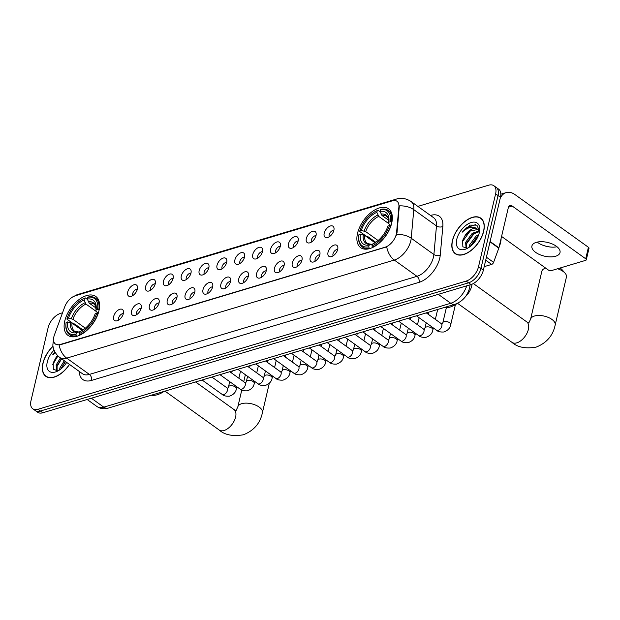 <?xml version="1.0" encoding="UTF-8"?>
<svg xmlns="http://www.w3.org/2000/svg" width="620" height="620" viewBox="0 0 620 620"><rect width="100%" height="100%" fill="white"/><g stroke="black" fill="none" stroke-linecap="round" stroke-linejoin="round"><path stroke-width="0.93" d="M98.936 310.791A23.909 13.508 -54.3 0 0 95.79 296.476A23.909 13.508 -54.3 0 0 78.368 300.096A23.909 13.508 -54.3 0 0 64.759 321.021A23.909 13.508 -54.3 0 0 67.913 335.327A23.909 13.508 -54.3 0 0 85.328 331.716A23.909 13.508 -54.3 0 0 98.936 310.791M391.701 223.123A23.909 13.508 -54.3 0 0 388.554 208.816A23.909 13.508 -54.3 0 0 371.132 212.428A23.909 13.508 -54.3 0 0 357.523 233.36A23.909 13.508 -54.3 0 0 360.677 247.667A23.909 13.508 -54.3 0 0 378.091 244.047A23.909 13.508 -54.3 0 0 391.701 223.123M324.206 233.174A6.766 3.821 125.7 0 1 329.112 226.533A6.766 3.821 125.7 0 1 333.909 227.625A6.766 3.821 125.7 0 1 333.878 230.276A6.766 3.821 125.7 0 1 326.717 237.654A6.766 3.821 125.7 0 1 324.206 233.174M333.854 230.361A4.061 2.294 -54.3 0 0 329.158 234.763A4.061 2.294 -54.3 0 0 329.29 236.724M306.342 238.522A6.766 3.821 125.7 0 1 311.248 231.88A6.766 3.821 125.7 0 1 316.053 232.973A6.766 3.821 125.7 0 1 316.014 235.623A6.766 3.821 125.7 0 1 308.853 243.001A6.766 3.821 125.7 0 1 306.342 238.522M315.991 235.708A4.061 2.294 -54.3 0 0 311.302 240.111A4.061 2.294 -54.3 0 0 311.426 242.071M288.478 243.869A6.766 3.821 125.7 0 1 293.384 237.228A6.766 3.821 125.7 0 1 298.189 238.328A6.766 3.821 125.7 0 1 298.15 240.971A6.766 3.821 125.7 0 1 290.997 248.349A6.766 3.821 125.7 0 1 288.478 243.869M298.127 241.056A4.061 2.294 -54.3 0 0 293.438 245.458A4.061 2.294 -54.3 0 0 293.562 247.419M270.615 249.217A6.766 3.821 125.7 0 1 275.52 242.575A6.766 3.821 125.7 0 1 280.325 243.676A6.766 3.821 125.7 0 1 280.287 246.318A6.766 3.821 125.7 0 1 273.133 253.696A6.766 3.821 125.7 0 1 270.615 249.217M280.271 246.404A4.061 2.294 -54.3 0 0 275.575 250.806A4.061 2.294 -54.3 0 0 275.699 252.766M252.751 254.564A6.766 3.821 125.7 0 1 257.664 247.922A6.766 3.821 125.7 0 1 262.462 249.023A6.766 3.821 125.7 0 1 262.423 251.674A6.766 3.821 125.7 0 1 255.269 259.044A6.766 3.821 125.7 0 1 252.751 254.564M262.407 251.751A4.061 2.294 -54.3 0 0 257.711 256.161A4.061 2.294 -54.3 0 0 257.835 258.122M234.887 259.912A6.766 3.821 125.7 0 1 239.801 253.278A6.766 3.821 125.7 0 1 244.598 254.371A6.766 3.821 125.7 0 1 244.567 257.021A6.766 3.821 125.7 0 1 237.406 264.399A6.766 3.821 125.7 0 1 234.887 259.912M244.544 257.106A4.061 2.294 -54.3 0 0 239.847 261.508A4.061 2.294 -54.3 0 0 239.979 263.469M217.031 265.267A6.766 3.821 125.7 0 1 221.937 258.625A6.766 3.821 125.7 0 1 226.734 259.718A6.766 3.821 125.7 0 1 226.703 262.369A6.766 3.821 125.7 0 1 219.542 269.747A6.766 3.821 125.7 0 1 217.031 265.267M226.68 262.454A4.061 2.294 -54.3 0 0 221.983 266.856A4.061 2.294 -54.3 0 0 222.115 268.817M199.167 270.615A6.766 3.821 125.7 0 1 204.073 263.973A6.766 3.821 125.7 0 1 208.878 265.065A6.766 3.821 125.7 0 1 208.839 267.716A6.766 3.821 125.7 0 1 201.678 275.094A6.766 3.821 125.7 0 1 199.167 270.615M208.816 267.801A4.061 2.294 -54.3 0 0 204.127 272.203A4.061 2.294 -54.3 0 0 204.251 274.164M181.304 275.962A6.766 3.821 125.7 0 1 186.209 269.32A6.766 3.821 125.7 0 1 191.014 270.421A6.766 3.821 125.7 0 1 190.975 273.063A6.766 3.821 125.7 0 1 183.815 280.442A6.766 3.821 125.7 0 1 181.304 275.962M190.952 273.149A4.061 2.294 -54.3 0 0 186.264 277.551A4.061 2.294 -54.3 0 0 186.388 279.512M163.44 281.31A6.766 3.821 125.7 0 1 168.346 274.668A6.766 3.821 125.7 0 1 173.15 275.768A6.766 3.821 125.7 0 1 173.112 278.411A6.766 3.821 125.7 0 1 165.958 285.789A6.766 3.821 125.7 0 1 163.44 281.31M173.096 278.496A4.061 2.294 -54.3 0 0 168.4 282.898A4.061 2.294 -54.3 0 0 168.524 284.859M145.576 286.657A6.766 3.821 125.7 0 1 150.482 280.015A6.766 3.821 125.7 0 1 155.287 281.116A6.766 3.821 125.7 0 1 155.248 283.766A6.766 3.821 125.7 0 1 148.095 291.137A6.766 3.821 125.7 0 1 145.576 286.657M155.233 283.844A4.061 2.294 -54.3 0 0 150.536 288.254A4.061 2.294 -54.3 0 0 150.66 290.207M127.712 292.005A6.766 3.821 125.7 0 1 132.626 285.363A6.766 3.821 125.7 0 1 137.423 286.463A6.766 3.821 125.7 0 1 137.384 289.114A6.766 3.821 125.7 0 1 130.231 296.484A6.766 3.821 125.7 0 1 127.712 292.005M137.369 289.199A4.061 2.294 -54.3 0 0 132.672 293.601A4.061 2.294 -54.3 0 0 132.804 295.562M328.026 252.278A6.766 3.821 125.7 0 1 332.932 245.636A6.766 3.821 125.7 0 1 337.737 246.737A6.766 3.821 125.7 0 1 337.699 249.387A6.766 3.821 125.7 0 1 330.538 256.757A6.766 3.821 125.7 0 1 328.026 252.278M337.675 249.472A4.061 2.294 -54.3 0 0 332.987 253.874A4.061 2.294 -54.3 0 0 333.111 255.835M310.163 257.633A6.766 3.821 125.7 0 1 315.069 250.992A6.766 3.821 125.7 0 1 319.874 252.084A6.766 3.821 125.7 0 1 319.835 254.735A6.766 3.821 125.7 0 1 312.681 262.113A6.766 3.821 125.7 0 1 310.163 257.633M319.812 254.82A4.061 2.294 -54.3 0 0 315.123 259.222A4.061 2.294 -54.3 0 0 315.247 261.183M292.299 262.981A6.766 3.821 125.7 0 1 297.205 256.339A6.766 3.821 125.7 0 1 302.01 257.432A6.766 3.821 125.7 0 1 301.971 260.082A6.766 3.821 125.7 0 1 294.818 267.46A6.766 3.821 125.7 0 1 292.299 262.981M301.956 260.168A4.061 2.294 -54.3 0 0 297.259 264.57A4.061 2.294 -54.3 0 0 297.383 266.53M274.435 268.328A6.766 3.821 125.7 0 1 279.349 261.687A6.766 3.821 125.7 0 1 284.146 262.779A6.766 3.821 125.7 0 1 284.107 265.43A6.766 3.821 125.7 0 1 276.954 272.808A6.766 3.821 125.7 0 1 274.435 268.328M284.092 265.515A4.061 2.294 -54.3 0 0 279.395 269.917A4.061 2.294 -54.3 0 0 279.519 271.878M256.572 273.676A6.766 3.821 125.7 0 1 261.485 267.034A6.766 3.821 125.7 0 1 266.282 268.135A6.766 3.821 125.7 0 1 266.251 270.777A6.766 3.821 125.7 0 1 259.09 278.155A6.766 3.821 125.7 0 1 256.572 273.676M266.228 270.863A4.061 2.294 -54.3 0 0 261.531 275.264A4.061 2.294 -54.3 0 0 261.663 277.225M238.715 279.023A6.766 3.821 125.7 0 1 243.621 272.382A6.766 3.821 125.7 0 1 248.419 273.482A6.766 3.821 125.7 0 1 248.388 276.125A6.766 3.821 125.7 0 1 241.226 283.503A6.766 3.821 125.7 0 1 238.715 279.023M248.364 276.21A4.061 2.294 -54.3 0 0 243.668 280.612A4.061 2.294 -54.3 0 0 243.799 282.573M220.852 284.371A6.766 3.821 125.7 0 1 225.758 277.729A6.766 3.821 125.7 0 1 230.562 278.829A6.766 3.821 125.7 0 1 230.524 281.48A6.766 3.821 125.7 0 1 223.363 288.85A6.766 3.821 125.7 0 1 220.852 284.371M230.501 281.558A4.061 2.294 -54.3 0 0 225.812 285.967A4.061 2.294 -54.3 0 0 225.936 287.928M202.988 289.718A6.766 3.821 125.7 0 1 207.894 283.084A6.766 3.821 125.7 0 1 212.699 284.177A6.766 3.821 125.7 0 1 212.66 286.828A6.766 3.821 125.7 0 1 205.499 294.206A6.766 3.821 125.7 0 1 202.988 289.718M212.637 286.913A4.061 2.294 -54.3 0 0 207.948 291.315A4.061 2.294 -54.3 0 0 208.072 293.276M185.124 295.074A6.766 3.821 125.7 0 1 190.03 288.432A6.766 3.821 125.7 0 1 194.835 289.524A6.766 3.821 125.7 0 1 194.796 292.175A6.766 3.821 125.7 0 1 187.643 299.553A6.766 3.821 125.7 0 1 185.124 295.074M194.781 292.26A4.061 2.294 -54.3 0 0 190.084 296.662A4.061 2.294 -54.3 0 0 190.208 298.623M167.261 300.421A6.766 3.821 125.7 0 1 172.166 293.779A6.766 3.821 125.7 0 1 176.971 294.872A6.766 3.821 125.7 0 1 176.933 297.522A6.766 3.821 125.7 0 1 169.779 304.901A6.766 3.821 125.7 0 1 167.261 300.421M176.917 297.608A4.061 2.294 -54.3 0 0 172.221 302.01A4.061 2.294 -54.3 0 0 172.345 303.971M149.397 305.769A6.766 3.821 125.7 0 1 154.31 299.127A6.766 3.821 125.7 0 1 159.108 300.227A6.766 3.821 125.7 0 1 159.069 302.87A6.766 3.821 125.7 0 1 151.916 310.248A6.766 3.821 125.7 0 1 149.397 305.769M159.053 302.955A4.061 2.294 -54.3 0 0 154.357 307.357A4.061 2.294 -54.3 0 0 154.489 309.318M131.541 311.116A6.766 3.821 125.7 0 1 136.447 304.474A6.766 3.821 125.7 0 1 141.244 305.575A6.766 3.821 125.7 0 1 141.213 308.217A6.766 3.821 125.7 0 1 134.052 315.596A6.766 3.821 125.7 0 1 131.541 311.116M141.19 308.303A4.061 2.294 -54.3 0 0 136.493 312.705A4.061 2.294 -54.3 0 0 136.625 314.666M113.677 316.464A6.766 3.821 125.7 0 1 118.583 309.822A6.766 3.821 125.7 0 1 123.38 310.922A6.766 3.821 125.7 0 1 123.349 313.573A6.766 3.821 125.7 0 1 116.188 320.943A6.766 3.821 125.7 0 1 113.677 316.464M123.326 313.65A4.061 2.294 -54.3 0 0 118.629 318.06A4.061 2.294 -54.3 0 0 118.761 320.013M472.029 284.185A13.532 7.649 125.7 0 1 471.719 286.014A13.532 7.649 125.7 0 1 465.55 296.515M396.583 232.469A12.183 6.882 125.7 0 1 396.296 234.228A12.183 6.882 125.7 0 1 385.16 247.186L60.148 344.511A12.183 6.882 125.7 0 1 55.474 344.053A12.183 6.882 125.7 0 1 54.428 334.924L64.705 306.885A12.183 6.882 125.7 0 1 75.284 295.763L392.336 200.826A12.183 6.882 125.7 0 1 397.009 201.283A12.183 6.882 125.7 0 1 398.9 206.817L396.583 232.469L397.017 232.787L396.079 235.964M483.693 231.252A21.878 12.361 -54.3 0 0 480.81 218.162A21.878 12.361 -54.3 0 0 464.868 221.472A21.878 12.361 -54.3 0 0 452.414 240.622A21.878 12.361 -54.3 0 0 455.297 253.712A21.878 12.361 -54.3 0 0 471.239 250.41A21.878 12.361 -54.3 0 0 483.693 231.252M53.002 346.162A21.878 12.361 -54.3 0 0 42.927 363.235A21.878 12.361 -54.3 0 0 45.81 376.325A21.878 12.361 -54.3 0 0 69.517 364.444M393.747 200.539A15.787 10.509 73.3 0 1 396.397 199.082C398.497 198.323 404.333 197.144 410.99 201.461A18.042 10.191 125.7 0 1 413.796 209.661L411.215 238.243A18.042 10.191 125.7 0 1 410.789 240.847A18.042 10.191 125.7 0 1 394.297 260.051A15.787 10.509 -106.7 0 1 386.717 246.861L60.45 344.72L59.133 344.953L55.56 344.108M396.661 234.469L396.653 234.484A15.787 9.401 -174.8 0 1 411.215 238.243L433.899 254.518L436.48 225.936A18.042 10.191 -54.3 0 0 433.675 217.744L410.99 201.461M493.838 185.713L498.674 189.185A13.532 7.649 -54.3 0 1 500.456 197.284L483.368 270.149A13.532 7.649 -54.3 0 1 470.999 284.549L42.811 412.765A13.532 7.649 -54.3 0 1 37.618 412.254L35.201 410.518A13.532 7.649 -54.3 0 0 40.393 411.029L468.581 282.813A13.532 7.649 -54.3 0 0 480.95 268.413L498.038 195.548A13.532 7.649 -54.3 0 0 496.256 187.449A13.532 7.649 -54.3 0 1 498.038 195.548L480.95 268.413A13.532 7.649 -54.3 0 1 468.581 282.813L40.393 411.029A13.532 7.649 -54.3 0 1 35.201 410.518L32.782 408.782A13.532 7.649 -54.3 0 0 37.975 409.293L466.163 281.077A13.532 7.649 -54.3 0 0 478.532 266.678L495.62 193.812A13.532 7.649 -54.3 0 0 493.838 185.713A13.532 7.649 -54.3 0 0 488.645 185.202L417.864 206.398M430.482 215.45L430.675 215.396A22.553 12.741 125.7 0 1 442.835 226.486A4.511 2.689 5.2 0 1 436.48 225.936L413.796 209.661A15.787 9.401 -174.8 0 0 399.334 205.879L397.017 232.787M62.543 312.79L60.465 313.41A13.532 7.649 -54.3 0 0 48.089 327.817L31 400.683A13.532 7.649 -54.3 0 0 32.782 408.782M452.577 240.576A21.654 12.229 -54.3 0 0 455.429 253.534A21.654 12.229 -54.3 0 0 471.208 250.255A21.654 12.229 -54.3 0 0 483.53 231.306A21.654 12.229 -54.3 0 0 480.678 218.349A21.654 12.229 -54.3 0 0 464.899 221.619A21.654 12.229 -54.3 0 0 452.577 240.576M498.976 247.519A22.553 12.741 -54.3 0 0 500.503 242.831A22.553 12.741 -54.3 0 0 501.107 238.421M468.991 247.372L469.449 245.14L476.067 236.088L478.787 234.476M470.231 246.473L477.028 236.778L478.214 235.972L470.301 246.419M466.147 248.403L465.612 242.381L472.231 233.329L479.299 230.919M466.589 248.38L466.565 243.071L473.184 234.019L479.539 231.562M479.601 231.175L476.881 225.153L470.038 225.114L462.132 232.252C467.457 227.323 472.308 226.06 476.703 228.454A11.276 6.371 -54.3 0 0 464.923 235.894L469.348 231.268L478.206 229.392M476.703 228.454L479.547 231.516M464.923 235.894L462.636 240.452L462.853 246.838L467.697 248.163M479.338 232.562A15.787 8.92 -54.3 0 0 479.725 230.152A15.787 8.92 -54.3 0 0 470.146 222.882A15.787 8.92 -54.3 0 0 456.769 239.32A15.787 8.92 -54.3 0 0 466.302 248.845A15.787 8.92 -54.3 0 0 479.338 232.562M462.132 232.252L466.612 227.765L475.664 224.603M462.257 241.971L470.534 230.462M466.302 244.102L474.37 233.213M555.644 256.231A14.438 7.037 -166.8 0 0 560.023 252.588A14.438 7.037 -166.8 0 0 552.319 243.993A14.438 7.037 -166.8 0 0 536.292 242.343A14.438 7.037 -166.8 0 0 531.913 245.993A14.438 7.037 -166.8 0 0 539.617 254.58A14.438 7.037 -166.8 0 0 555.644 256.231M484.189 266.647L491.637 264.422L485.708 260.16M500.232 198.253A18.042 12.013 -106.7 0 1 506.16 192.611A18.042 12.013 -106.7 0 1 514.933 194.556L588.419 247.287A2.255 1.101 13.2 0 1 589 248.287L586.303 259.788A2.255 1.101 -166.8 0 0 585.714 258.796L512.236 206.057A4.511 3.007 73.3 0 0 510.043 205.569A4.511 3.007 73.3 0 0 508.307 207.723L498.906 247.822A2.255 1.271 125.7 0 1 498.798 248.163L493.597 262.361A2.255 1.271 125.7 0 1 491.637 264.422M542.686 245.171A18.042 8.796 -166.8 0 0 550.738 247.062M501.572 236.445L548.312 269.995A2.255 1.101 -166.8 0 0 551.443 270.599L585.621 260.361A2.255 1.101 -166.8 0 0 586.303 259.788M557 246.745A14.438 7.037 13.2 0 1 550.304 247.024A14.438 7.037 13.2 0 1 543.097 245.326A14.438 7.037 13.2 0 1 537.222 242.102M53.026 346.324A21.654 12.229 -54.3 0 0 43.09 363.188A21.654 12.229 -54.3 0 0 45.942 376.146A21.654 12.229 -54.3 0 0 69.409 364.374M59.512 369.985L59.969 367.753L64.309 360.708M60.744 369.086L65.27 361.398M56.668 371.016L56.126 364.994L60.473 357.957M57.102 370.993L57.087 365.684L61.427 358.647M57.567 355.554A11.276 6.371 -54.3 0 0 55.436 358.507L57.745 355.733M54.948 352.013L52.654 354.873L55.335 352.687M55.436 358.507L53.157 363.064L53.367 369.45L58.218 370.776M54.048 350.114A15.787 8.92 -54.3 0 0 47.283 361.933A15.787 8.92 -54.3 0 0 56.823 371.465A15.787 8.92 -54.3 0 0 66.712 362.429M52.654 354.873L55.041 352.191M52.77 364.591L57.939 355.919M56.815 366.715L61.659 358.81M60.814 369.04L65.495 361.561M545.67 268.096A12.633 6.154 -166.8 0 0 545.662 268.096A12.633 6.154 -166.8 0 0 544.709 268.437A12.633 6.154 -166.8 0 0 541.833 271.289L530.588 319.23A12.633 6.154 13.2 0 1 534.417 316.037A12.633 6.154 13.2 0 1 548.444 317.487A12.633 6.154 13.2 0 1 555.187 324.996L566.424 277.062A12.633 6.154 -166.8 0 0 565.122 273.226A12.633 6.154 -166.8 0 0 557.589 268.755M375.743 242.304L367.397 236.305L366.226 236.166L359.755 231.524L359.801 230.896A21.475 12.129 -54.3 0 1 376.991 210.684A21.475 12.129 -54.3 0 1 377.262 210.567L376.844 212.342A19.398 10.959 -54.3 0 0 361.297 230.446L365.684 231.617L378.099 240.521M388.732 223.588L378.743 216.411L376.844 212.342M390.329 221.751L391.577 221.991A22.374 12.64 -54.3 0 0 388.267 210.498A22.374 12.64 -54.3 0 0 381.269 209.266L380.486 209.599A21.475 12.129 -54.3 0 1 390.329 221.751L388.833 222.2A19.398 10.959 -54.3 0 0 388.949 221.131A19.398 10.959 -54.3 0 0 380.068 211.381L381.966 215.45L388.771 220.333M390.972 225.711L388.732 223.626L388.833 222.2M444.052 307.559A24.808 14.02 -54.3 0 0 457.242 303.444M358.678 236.879A22.374 12.64 -54.3 0 0 362.173 246.853A22.374 12.64 -54.3 0 0 369.171 248.085L368.745 246.876A21.475 12.129 -54.3 0 1 358.74 236.112L358.678 236.879M369.846 248.566L369.171 248.085M377.262 210.567L378.045 210.234A22.374 12.64 -54.3 0 0 377.696 210.381L376.991 210.684M378.045 210.234L380.207 211.784M374.999 242.776L364.785 235.445L360.39 234.283L358.903 234.724A21.475 12.129 -54.3 0 0 358.74 236.112M360.39 234.283A19.398 10.959 -54.3 0 0 369.163 245.101L368.745 246.876M361.297 230.446L359.801 230.896M380.068 211.381L380.486 209.599M369.163 245.101L371.194 244.264L367.327 243.552A16.694 9.432 -54.3 0 1 364.785 235.445M363.243 234.825A17.352 9.804 -54.3 0 0 370.946 244.334L372.271 244.621M390.879 225.975L389.43 225.587A21.475 12.129 -54.3 0 1 371.969 245.908L372.395 247.117A22.374 12.64 -54.3 0 0 390.678 225.827M372.395 247.117L372.798 247.411M371.969 245.908L372.387 244.133A19.398 10.959 -54.3 0 0 372.465 244.102A19.398 10.959 -54.3 0 0 387.934 226.037L389.43 225.587M559.961 268.042A8.122 3.96 13.2 0 1 562.092 269.731L565.122 273.226M82.979 329.964L74.632 323.973L73.462 323.826L66.991 319.184L67.038 318.556A21.475 12.129 -54.3 0 1 84.227 298.344A21.475 12.129 -54.3 0 1 84.498 298.236L84.08 300.01A19.398 10.959 -54.3 0 0 68.526 318.106L72.92 319.277L85.335 328.189M95.968 311.248L85.978 304.079L84.08 300.01M97.565 309.419L98.812 309.659A22.374 12.64 -54.3 0 0 95.503 298.158A22.374 12.64 -54.3 0 0 88.505 296.933L87.722 297.267A21.475 12.129 -54.3 0 1 97.565 309.419L96.069 309.861A19.398 10.959 -54.3 0 0 96.185 308.791A19.398 10.959 -54.3 0 0 87.304 299.042L89.203 303.11L96.007 308.001M98.208 313.379L95.968 311.287L96.069 309.861M151.288 395.219A24.808 14.02 -54.3 0 0 164.06 391.398M65.914 324.539A22.374 12.64 -54.3 0 0 69.409 334.513A22.374 12.64 -54.3 0 0 76.4 335.746L75.981 334.544A21.475 12.129 -54.3 0 1 65.976 323.772L65.914 324.539M77.081 336.234L76.4 335.746M84.498 298.236L85.281 297.894A22.374 12.64 -54.3 0 0 84.932 298.042L84.227 298.344M85.281 297.894L87.443 299.452M82.235 330.445L72.021 323.113L67.627 321.943L66.139 322.392A21.475 12.129 -54.3 0 0 65.976 323.772M67.627 321.943A19.398 10.959 -54.3 0 0 76.392 332.769L75.981 334.544M68.526 318.106L67.038 318.556M87.304 299.042L87.722 297.267M76.392 332.769L78.43 331.925L74.555 331.219A16.694 9.432 -54.3 0 1 72.021 323.113M70.471 322.485A17.352 9.804 -54.3 0 0 78.174 331.995L79.507 332.289M98.115 313.635L96.666 313.255A21.475 12.129 -54.3 0 1 79.205 333.576L79.623 334.777A22.374 12.64 -54.3 0 0 97.913 313.488M79.623 334.777L80.034 335.071M79.205 333.576L79.623 331.801A19.398 10.959 -54.3 0 0 79.701 331.762A19.398 10.959 -54.3 0 0 95.17 313.697L96.666 313.255M398.9 206.817L399.334 207.126M91.512 380.424A4.511 3.007 73.3 0 0 89.389 374.418L416.973 276.326A18.042 10.191 -54.3 0 0 433.465 257.122A18.042 10.191 -54.3 0 0 433.899 254.518A4.511 2.689 5.2 0 0 440.254 255.076A22.553 12.741 125.7 0 1 419.097 282.333L91.512 380.424A22.553 12.741 125.7 0 1 79.275 371.45M82.468 373.736A18.042 10.191 -54.3 0 0 89.389 374.418L66.704 358.143A18.042 10.191 125.7 0 1 59.784 357.461L82.468 373.736M59.133 344.953A15.787 10.509 73.3 0 0 66.704 358.143L394.297 260.051L416.973 276.326A4.511 3.007 73.3 0 1 419.097 282.333M75.291 295.763A15.787 10.509 -106.7 0 1 77.678 294.515L396.397 199.082M442.835 226.486L440.254 255.076M37.975 409.293L42.811 412.765M466.163 281.077L470.999 284.549M478.532 266.678L483.368 270.149M495.62 193.812L500.456 197.284M91.365 398.226L103.803 407.154A9.021 6.006 73.3 0 0 108.198 408.123C104.106 409.332 100.332 408.782 96.883 406.472A18.042 10.191 -54.3 0 0 103.803 407.154L450.74 303.265A18.042 10.191 -54.3 0 0 466.744 285.82M438.301 294.337L450.74 303.265A9.021 6.006 73.3 0 0 455.127 304.242L108.198 408.123M470.045 284.836L469.983 285.502A9.021 5.371 -174.8 0 0 469.975 284.851M508.478 207.181L512.236 206.057M490.087 241.498L498.906 247.822M585.714 258.796L588.419 247.287M498.798 248.163L490.009 241.854M486.406 257.199L493.597 262.361M528.883 322.919L526.706 321.842A12.633 7.138 125.7 0 1 528.372 329.398A12.633 7.138 125.7 0 1 516.824 342.844A12.633 7.138 125.7 0 1 511.981 342.364L457.545 303.304M378.743 216.411A16.694 9.432 -54.3 0 0 365.684 231.617M381.029 214.117A17.352 9.804 -54.3 0 1 388.856 222.03L387.895 217.643L386.787 216.434A16.694 9.432 -54.3 0 0 381.966 215.45M377.805 215.078A17.352 9.804 -54.3 0 0 364.142 230.989M236.119 410.587L233.942 409.51A12.633 7.138 125.7 0 1 235.608 417.066A12.633 7.138 125.7 0 1 224.06 430.505A12.633 7.138 125.7 0 1 219.217 430.032L164.99 391.119M236.019 410.626L237.824 406.898A12.633 6.154 13.2 0 1 241.653 403.705A12.633 6.154 13.2 0 1 255.68 405.147A12.633 6.154 13.2 0 1 262.415 412.664L269.312 383.253M85.978 304.079A16.694 9.432 -54.3 0 0 72.92 319.277M96.092 309.713L95.131 305.311L94.023 304.094A16.694 9.432 -54.3 0 0 89.203 303.11M85.041 302.746A17.352 9.804 -54.3 0 0 71.377 318.649M96.092 309.698A17.352 9.804 -54.3 0 0 88.265 301.777M426.281 312.875L441.308 323.663A4.061 2.294 125.7 0 1 441.843 326.097A4.061 2.294 125.7 0 1 437.953 330.46A4.061 2.294 125.7 0 1 436.581 330.259L416.454 315.82M442.161 324.051L442.843 322.702A4.061 1.976 13.2 0 1 444.067 321.679A4.061 1.976 13.2 0 1 444.261 321.633A4.061 1.976 13.2 0 1 448.686 322.191A4.061 1.976 13.2 0 1 450.748 324.562C450.213 328.042 447.911 330.522 443.835 331.995C440.27 332.18 437.852 331.599 436.581 330.259M408.417 318.223L423.452 329.011A4.061 2.294 125.7 0 1 423.987 331.444A4.061 2.294 125.7 0 1 420.089 335.808A4.061 2.294 125.7 0 1 418.717 335.614L398.59 321.168M424.297 329.398L424.979 328.058A4.061 1.976 13.2 0 1 426.211 327.027A4.061 1.976 13.2 0 1 426.397 326.98A4.061 1.976 13.2 0 1 430.822 327.538A4.061 1.976 13.2 0 1 432.884 329.91C432.349 333.389 430.048 335.87 425.979 337.342C422.414 337.528 419.988 336.947 418.717 335.614M390.553 323.578L405.589 334.358A4.061 2.294 125.7 0 1 406.123 336.792A4.061 2.294 125.7 0 1 402.233 341.163A4.061 2.294 125.7 0 1 400.853 340.961L380.726 326.515M405.589 334.358L406.449 334.746L407.115 333.405A4.061 1.976 13.2 0 1 408.347 332.374A4.061 1.976 13.2 0 1 408.534 332.328A4.061 1.976 13.2 0 1 412.966 332.894A4.061 1.976 13.2 0 1 415.02 335.257C414.493 338.745 412.184 341.217 408.115 342.69C404.55 342.876 402.124 342.302 400.853 340.961M372.69 328.925L387.725 339.714A4.061 2.294 125.7 0 1 388.26 342.139A4.061 2.294 125.7 0 1 384.369 346.51A4.061 2.294 125.7 0 1 382.99 346.309L362.863 331.863M387.725 339.714L388.585 340.093L389.252 338.753A4.061 1.976 13.2 0 1 390.484 337.729A4.061 1.976 13.2 0 1 390.67 337.675A4.061 1.976 13.2 0 1 395.103 338.241A4.061 1.976 13.2 0 1 397.157 340.605C396.63 344.092 394.328 346.565 390.251 348.037C386.686 348.223 384.268 347.649 382.99 346.309M354.834 334.273L369.861 345.061A4.061 2.294 125.7 0 1 370.396 347.487A4.061 2.294 125.7 0 1 366.505 351.858A4.061 2.294 125.7 0 1 365.126 351.656L345.007 337.218M369.861 345.061L370.721 345.441L371.388 344.1A4.061 1.976 13.2 0 1 372.62 343.077A4.061 1.976 13.2 0 1 372.806 343.023A4.061 1.976 13.2 0 1 377.239 343.589A4.061 1.976 13.2 0 1 379.293 345.952C378.766 349.44 376.464 351.92 372.387 353.385C368.822 353.571 366.404 352.997 365.126 351.656M336.97 339.621L351.997 350.409A4.061 2.294 125.7 0 1 352.532 352.834A4.061 2.294 125.7 0 1 348.642 357.205A4.061 2.294 125.7 0 1 347.262 357.004L327.143 342.565M351.997 350.409L352.858 350.788L353.524 349.447A4.061 1.976 13.2 0 1 354.756 348.425A4.061 1.976 13.2 0 1 354.942 348.37A4.061 1.976 13.2 0 1 359.375 348.936A4.061 1.976 13.2 0 1 361.429 351.3C360.902 354.787 358.6 357.267 354.524 358.732C350.959 358.918 348.541 358.344 347.262 357.004M319.106 344.968L334.134 355.756A4.061 2.294 125.7 0 1 334.668 358.19A4.061 2.294 125.7 0 1 330.778 362.553A4.061 2.294 125.7 0 1 329.406 362.351L309.279 347.913M334.134 355.756L334.994 356.136L335.66 354.795A4.061 1.976 13.2 0 1 336.892 353.772A4.061 1.976 13.2 0 1 337.086 353.718A4.061 1.976 13.2 0 1 341.512 354.284A4.061 1.976 13.2 0 1 343.573 356.655C343.038 360.135 340.737 362.615 336.66 364.087C333.095 364.273 330.677 363.692 329.406 362.351M301.243 350.315L316.278 361.103A4.061 2.294 125.7 0 1 316.812 363.537A4.061 2.294 125.7 0 1 312.914 367.9A4.061 2.294 125.7 0 1 311.542 367.699L291.416 353.26M316.278 361.103L317.138 361.483L317.804 360.15A4.061 1.976 13.2 0 1 319.029 359.12A4.061 1.976 13.2 0 1 319.222 359.073A4.061 1.976 13.2 0 1 323.648 359.631A4.061 1.976 13.2 0 1 325.709 362.003C325.175 365.482 322.873 367.962 318.796 369.435C315.231 369.621 312.813 369.04 311.542 367.699M283.379 355.663L298.414 366.451A4.061 2.294 125.7 0 1 298.949 368.885A4.061 2.294 125.7 0 1 295.058 373.256A4.061 2.294 125.7 0 1 293.678 373.054L273.552 358.608M298.414 366.451L299.274 366.831L299.94 365.498A4.061 1.976 13.2 0 1 301.173 364.467A4.061 1.976 13.2 0 1 301.359 364.421A4.061 1.976 13.2 0 1 305.792 364.986A4.061 1.976 13.2 0 1 307.846 367.35C307.311 370.838 305.009 373.31 300.94 374.782C297.375 374.968 294.95 374.387 293.678 373.054M265.515 361.018L280.55 371.806A4.061 2.294 125.7 0 1 281.085 374.232A4.061 2.294 125.7 0 1 277.194 378.603A4.061 2.294 125.7 0 1 275.815 378.401L255.688 363.956M280.55 371.806L281.41 372.186L282.077 370.845A4.061 1.976 13.2 0 1 283.309 369.815A4.061 1.976 13.2 0 1 283.495 369.768A4.061 1.976 13.2 0 1 287.928 370.334A4.061 1.976 13.2 0 1 289.982 372.697C289.455 376.185 287.153 378.657 283.077 380.13C279.512 380.316 277.094 379.742 275.815 378.401M247.659 366.366L262.686 377.154A4.061 2.294 125.7 0 1 263.221 379.579A4.061 2.294 125.7 0 1 259.331 383.951A4.061 2.294 125.7 0 1 257.951 383.749L237.832 369.303M262.686 377.154L263.547 377.534L264.213 376.193A4.061 1.976 13.2 0 1 265.445 375.17A4.061 1.976 13.2 0 1 265.631 375.115A4.061 1.976 13.2 0 1 270.064 375.681A4.061 1.976 13.2 0 1 272.118 378.045C271.591 381.533 269.289 384.005 265.213 385.477C261.648 385.663 259.23 385.09 257.951 383.749M229.795 371.713L244.822 382.501A4.061 2.294 125.7 0 1 245.357 384.927A4.061 2.294 125.7 0 1 241.467 389.298A4.061 2.294 125.7 0 1 240.087 389.096L219.968 374.658M244.822 382.501L245.683 382.881L246.349 381.54A4.061 1.976 13.2 0 1 247.581 380.517A4.061 1.976 13.2 0 1 247.767 380.463A4.061 1.976 13.2 0 1 252.201 381.029A4.061 1.976 13.2 0 1 254.254 383.392C253.727 386.88 251.426 389.36 247.349 390.825C243.784 391.011 241.366 390.437 240.087 389.096M211.931 377.061L226.959 387.849A4.061 2.294 125.7 0 1 227.494 390.274A4.061 2.294 125.7 0 1 223.603 394.646A4.061 2.294 125.7 0 1 222.224 394.444L202.104 380.006M226.959 387.849L227.819 388.228L228.486 386.888A4.061 1.976 13.2 0 1 229.718 385.865A4.061 1.976 13.2 0 1 229.904 385.81A4.061 1.976 13.2 0 1 234.337 386.376A4.061 1.976 13.2 0 1 236.391 388.748C235.863 392.228 233.562 394.708 229.485 396.18C225.92 396.366 223.502 395.785 222.224 394.444M53.568 338.745L52.87 344.79C52.785 346.882 54.002 353.098 59.784 357.461M72.222 297.236L77.678 294.515M469.983 285.502L469.572 288.052C467.341 296.019 462.528 301.413 455.127 304.242M96.883 406.472L87.156 399.489M456.863 254.564L455.429 253.534M482.112 219.379L480.678 218.349M500.828 194.2L506.16 192.611M47.384 377.177L45.942 376.146M511.981 342.364C517.506 347.308 525.558 348.889 536.13 347.123C546.639 342.976 552.994 335.606 555.187 324.996M545.615 268.057L544.709 268.437M365.436 249.194L362.173 246.853M391.53 212.838L388.267 210.498M528.783 322.958L530.588 319.23M473.347 283.549L526.706 321.842M219.217 430.032C224.742 434.969 232.794 436.558 243.365 434.791C253.874 430.644 260.229 423.266 262.415 412.664M237.824 406.898L241.769 390.089M243.73 381.719L245.373 374.72M72.672 336.862L69.409 334.513M98.766 300.499L95.503 298.158M195.564 381.959L233.942 409.51M442.843 322.702L446.354 307.706M441.308 323.663L442.168 324.043M450.748 324.562L455.413 304.637M424.979 328.058L426.204 322.819M428.211 314.262L428.707 312.154M423.452 329.011L424.312 329.39M432.884 329.91L433.341 327.941M435.349 319.385L437.674 309.465M407.115 333.405L408.34 328.166M410.347 319.61L410.843 317.502M415.02 335.257L415.478 333.289M417.485 324.733L419.128 317.742M389.252 338.753L390.476 333.513M392.483 324.958L392.979 322.849M397.157 340.605L397.621 338.636M399.629 330.08L401.264 323.09M371.388 344.1L372.62 338.861M374.627 330.313L375.115 328.197M379.293 345.952L379.758 343.984M381.765 335.435L383.4 328.437M353.524 349.447L354.756 344.209M356.763 335.66L357.26 333.545M361.429 351.3L361.894 349.339M363.901 340.783L365.544 333.785M335.66 354.795L336.892 349.564M338.9 341.008L339.396 338.892M343.573 356.655L344.03 354.687M346.038 346.131L347.68 339.132M317.804 360.15L319.029 354.911M321.036 346.355L321.532 344.24M325.709 362.003L326.167 360.034M328.174 351.478L329.817 344.48M299.94 365.498L301.165 360.259M303.172 351.703L303.668 349.595M307.846 367.35L308.303 365.382M310.31 356.826L311.953 349.835M282.077 370.845L283.301 365.606M285.308 357.05L285.804 354.942M289.982 372.697L290.447 370.729M292.446 362.173L294.089 355.183M264.213 376.193L265.445 370.954M267.445 362.398L267.941 360.29M272.118 378.045L272.583 376.077M274.59 367.521L276.226 360.53M246.349 381.54L247.581 376.301M249.589 367.753L250.085 365.637M254.254 383.392L254.719 381.424M256.726 372.876L258.362 365.878M228.486 386.888L229.718 381.656M231.725 373.101L232.221 370.985M236.391 388.748L236.856 386.779M238.863 378.223L240.506 371.225"/></g></svg>
